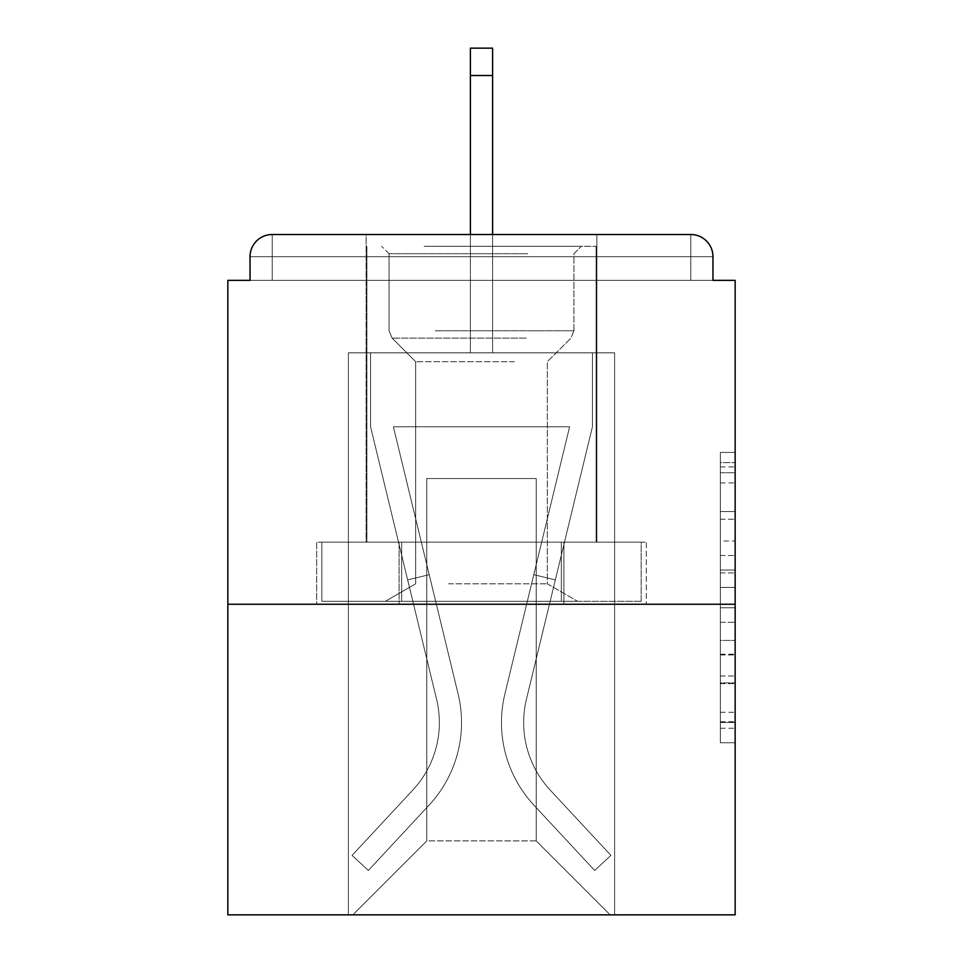 <?xml version="1.0" encoding="UTF-8"?>
<svg xmlns="http://www.w3.org/2000/svg" width="963" height="963" viewBox="0 0 963 963"><rect width="100%" height="100%" fill="white"/><g stroke="black" fill="none" stroke-linecap="round" stroke-linejoin="round"><path stroke-width="0.72" stroke-dasharray="4.82 3.61" d="M720.36 540.989L720.36 587.442L735.154 587.442L735.154 728.257L735.154 466.947L735.154 587.442L720.36 587.442L720.36 462.589L720.36 742.774L720.36 452.429L720.36 722.455L735.154 722.455L720.36 722.455L735.154 722.455L720.36 722.455L720.36 676.002L720.36 742.774L735.154 742.774L735.154 452.429L735.154 721.732L735.154 607.761L720.36 607.761L735.154 607.761L735.154 676.002L735.154 472.749L720.36 472.749L735.154 472.749L735.154 742.774L735.154 466.947L735.154 742.774L720.36 742.774L720.36 452.429L735.154 452.429L735.154 466.947L735.154 452.429L735.154 466.947L735.154 452.429L735.154 462.589L735.154 452.429L720.36 452.429L720.36 472.749L735.154 472.749L720.36 472.749L720.36 540.989L735.154 540.989M596.867 234.503L596.867 542.145L366.133 542.145L596.867 542.145L366.133 542.145L366.133 234.503L596.867 234.503L366.133 234.503L596.867 234.503L366.133 234.503L366.133 542.145L596.867 542.145L596.867 234.503L366.133 234.503M735.154 570.024L735.154 555.507L735.154 570.024L720.36 570.024L720.36 511.582L720.36 683.622L720.36 640.431L735.154 640.431L720.36 640.431L720.36 742.774L735.154 742.774L720.36 742.774L735.154 742.774L720.36 742.774L720.36 452.429L735.154 452.429L720.36 452.429L735.154 452.429L720.36 452.429L720.36 570.024L735.154 570.024M735.154 604.258L735.154 914.85L227.846 914.85L227.846 604.258L735.154 604.258L735.154 280.353L712.969 280.353L712.969 256.688L712.969 280.353L250.031 280.353L250.031 256.688L250.031 280.353L227.846 280.353L227.846 604.258L735.154 604.258L227.846 604.258M470.401 75.511L492.599 75.511L470.401 75.511L492.599 75.511L470.401 75.511L492.599 75.511L470.401 75.511L492.599 75.511L470.401 75.511L492.599 75.511L470.401 75.511L492.599 75.511L470.401 75.511L492.599 75.511L470.401 75.511L492.599 75.511L470.401 75.511L492.599 75.511L470.401 75.511L492.599 75.511L470.401 75.511L492.599 75.511L470.401 75.511L492.599 75.511L470.401 75.511L492.599 75.511L492.599 48.15L470.401 48.15L470.401 352.831L348.389 352.831L348.389 914.85L614.611 914.85L614.611 352.831L348.389 352.831L348.389 914.85L352.831 914.85L426.778 840.904L426.778 478.539L426.778 840.904L426.778 478.539L536.222 478.539L536.222 840.904L610.169 914.85L614.611 914.85L614.611 352.831L348.389 352.831L348.389 914.85L352.831 914.85L426.778 840.904L426.778 478.539L426.778 840.904L426.778 478.539L536.222 478.539L536.222 840.904L610.169 914.85L614.611 914.85L614.611 352.831L348.389 352.831L348.389 914.85L352.831 914.85L426.778 840.904L426.778 478.539L536.222 478.539L536.222 840.904L610.169 914.85L614.611 914.85L614.611 352.831L348.389 352.831L348.389 914.85L352.831 914.85L426.778 840.904L426.778 478.539L536.222 478.539L536.222 840.904L610.169 914.85L614.611 914.85L614.611 352.831L348.389 352.831L348.389 914.85L352.831 914.85L426.778 840.904L426.778 478.539L536.222 478.539L536.222 840.904L610.169 914.85L614.611 914.85L614.611 352.831L348.389 352.831L348.389 914.85L352.831 914.85L426.778 840.904L426.778 478.539L536.222 478.539L536.222 840.904L610.169 914.85L614.611 914.85L614.611 352.831L348.389 352.831L348.389 914.85L352.831 914.85L426.778 840.904L426.778 478.539L536.222 478.539L536.222 840.904L610.169 914.85L614.611 914.85L614.611 352.831L348.389 352.831L348.389 914.85L352.831 914.85L426.778 840.904L426.778 478.539L536.222 478.539L536.222 840.904L610.169 914.85L614.611 914.85L614.611 352.831L348.389 352.831L348.389 914.85L352.831 914.85L426.778 840.904L426.778 478.539L536.222 478.539L536.222 840.904L610.169 914.85L614.611 914.85L614.611 352.831L348.389 352.831L348.389 914.85L352.831 914.85L426.778 840.904L426.778 478.539L536.222 478.539L536.222 840.904L610.169 914.85L614.611 914.85L614.611 352.831L348.389 352.831L348.389 914.85L352.831 914.85L426.778 840.904L426.778 478.539L536.222 478.539L536.222 840.904L610.169 914.85L614.611 914.85L614.611 352.831L348.389 352.831L348.389 914.85L352.831 914.85L426.778 840.904L426.778 478.539L536.222 478.539L536.222 840.904L610.169 914.85L614.611 914.85L614.611 352.831L348.389 352.831L348.389 914.85L352.831 914.85L426.778 840.904L426.778 478.539L536.222 478.539L536.222 840.904L610.169 914.85L614.611 914.85L614.611 352.831L492.599 352.831L614.611 352.831L492.599 352.831L614.611 352.831L492.599 352.831L614.611 352.831L492.599 352.831L614.611 352.831L492.599 352.831L614.611 352.831L492.599 352.831L614.611 352.831L492.599 352.831L492.599 280.353L492.599 352.831L492.599 280.353L492.599 352.831L492.599 280.353L492.599 352.831L492.599 280.353L492.599 352.831L492.599 280.353L492.599 352.831L492.599 280.353L492.599 352.831L492.599 280.353L492.599 352.831L492.599 280.353L492.599 352.831L492.599 280.353L492.599 352.831L492.599 280.353L492.599 352.831L492.599 280.353L492.599 352.831L492.599 280.353L492.599 352.831L492.599 280.353L492.599 352.831L348.389 352.831L348.389 914.85L352.831 914.85L426.778 840.904L426.778 478.539L536.222 478.539L536.222 840.904L610.169 914.85L614.611 914.85L614.611 352.831L614.611 914.85L614.611 352.831L614.611 914.85L614.611 352.831L614.611 914.85L614.611 352.831L614.611 914.85L614.611 352.831L614.611 914.85L614.611 352.831L614.611 914.85L352.831 914.85L426.778 840.904L426.778 478.539L536.222 478.539L536.222 840.904L610.169 914.85L536.222 840.904L610.169 914.85L536.222 840.904L610.169 914.85L536.222 840.904L610.169 914.85L536.222 840.904L610.169 914.85L536.222 840.904L610.169 914.85L536.222 840.904L426.778 840.904L426.778 478.539L536.222 478.539L536.222 840.904L610.169 914.85L536.222 840.904L536.222 478.539L426.778 478.539L536.222 478.539L536.222 840.904L536.222 478.539L426.778 478.539L426.778 840.904L426.778 478.539L536.222 478.539L536.222 840.904L536.222 478.539L426.778 478.539L426.778 840.904L426.778 478.539L536.222 478.539L536.222 840.904L536.222 478.539L426.778 478.539L426.778 840.904L426.778 478.539L536.222 478.539L536.222 840.904L536.222 478.539L426.778 478.539L426.778 840.904L536.222 840.904L536.222 478.539L426.778 478.539L536.222 478.539L536.222 840.904L536.222 478.539L426.778 478.539L426.778 840.904L352.831 914.85L426.778 840.904L352.831 914.85L426.778 840.904L352.831 914.85L426.778 840.904L352.831 914.85L426.778 840.904L352.831 914.85L426.778 840.904L352.831 914.85L426.778 840.904L352.831 914.85L348.389 914.85L352.831 914.85L348.389 914.85L352.831 914.85L348.389 914.85L352.831 914.85L348.389 914.85L352.831 914.85L348.389 914.85L352.831 914.85L348.389 914.85L348.389 352.831L348.389 914.85L348.389 352.831L348.389 914.85L348.389 352.831L348.389 914.85L348.389 352.831L348.389 914.85L348.389 352.831L348.389 914.85L348.389 352.831L492.599 352.831L492.599 48.15L492.599 352.831L492.599 48.15L492.599 352.831L470.401 352.831L492.599 352.831L492.599 48.15L492.599 352.831L492.599 48.15L492.599 352.831L470.401 352.831L492.599 352.831L492.599 48.15L492.599 352.831L492.599 48.15L492.599 352.831L470.401 352.831L492.599 352.831L492.599 48.15L492.599 352.831L492.599 48.15L492.599 352.831L470.401 352.831L492.599 352.831L492.599 48.15L492.599 352.831L492.599 48.15L492.599 352.831L470.401 352.831L492.599 352.831L492.599 48.15L492.599 352.831L492.599 48.15L492.599 352.831L470.401 352.831L470.401 280.353L492.599 280.353L470.401 280.353L470.401 352.831L470.401 280.353L492.599 280.353L470.401 280.353L492.599 280.353L470.401 280.353L492.599 280.353L470.401 280.353L492.599 280.353L470.401 280.353L492.599 280.353L470.401 280.353L492.599 280.353L470.401 280.353L492.599 280.353L470.401 280.353L492.599 280.353L470.401 280.353L492.599 280.353L470.401 280.353L492.599 280.353L470.401 280.353L492.599 280.353L470.401 280.353L492.599 280.353L470.401 280.353L470.401 352.831L470.401 48.15L470.401 234.503M712.969 280.353L712.969 256.688A22.185 22.185 0 0 0 690.784 234.503L272.216 234.503L690.784 234.503A22.185 22.185 0 0 1 712.969 256.688A22.185 22.185 0 0 0 690.784 234.503L272.216 234.503L690.784 234.503A22.185 22.185 0 0 1 712.969 256.688A22.185 22.185 0 0 0 690.784 234.503L272.216 234.503A22.185 22.185 0 0 0 250.031 256.688A22.185 22.185 0 0 1 272.216 234.503A22.185 22.185 0 0 0 250.031 256.688L250.031 280.353L712.969 280.353L250.031 280.353L712.969 280.353L250.031 280.353L712.969 280.353L250.031 280.353L712.969 280.353L250.031 280.353L712.969 280.353L250.031 280.353L712.969 280.353L250.031 280.353L712.969 280.353L250.031 280.353L712.969 280.353L250.031 280.353L712.969 280.353L250.031 280.353L712.969 280.353L250.031 280.353L712.969 280.353L712.969 256.688A22.185 22.185 0 0 0 690.784 234.503L272.216 234.503A22.185 22.185 0 0 0 250.031 256.688A22.185 22.185 0 0 1 272.216 234.503A22.185 22.185 0 0 0 250.031 256.688L250.031 280.353L272.216 280.353L250.031 280.353L250.031 256.688L250.031 280.353M690.784 280.353L272.216 280.353L690.784 280.353L690.784 256.688L272.216 256.688L272.216 280.353L272.216 256.688L690.784 256.688L690.784 280.353L690.784 256.688L272.216 256.688L272.216 280.353L272.216 256.688L690.784 256.688L690.784 280.353L690.784 256.688L272.216 256.688L272.216 280.353L272.216 256.688L690.784 256.688L690.784 280.353L690.784 256.688L272.216 256.688L272.216 280.353L272.216 256.688L690.784 256.688L690.784 280.353L690.784 256.688L272.216 256.688L272.216 280.353L272.216 256.688L690.784 256.688L690.784 280.353L690.784 256.688L272.216 256.688L272.216 280.353L272.216 256.688L690.784 256.688L690.784 280.353L690.784 256.688L272.216 256.688L272.216 280.353L272.216 256.688L690.784 256.688L690.784 280.353L690.784 256.688L272.216 256.688L272.216 280.353L272.216 256.688L690.784 256.688L690.784 280.353L690.784 256.688L272.216 256.688L272.216 280.353L272.216 256.688L690.784 256.688L690.784 280.353L690.784 256.688L272.216 256.688L272.216 280.353L272.216 256.688L690.784 256.688L690.784 280.353L690.784 256.688L272.216 256.688L272.216 280.353L272.216 256.688L690.784 256.688L690.784 280.353L690.784 256.688L272.216 256.688L272.216 280.353L272.216 256.688L690.784 256.688L690.784 280.353L690.784 256.688L272.216 256.688L272.216 280.353L272.216 256.688L690.784 256.688L690.784 280.353M272.216 234.503L690.784 234.503L272.216 234.503L690.784 234.503L272.216 234.503L690.784 234.503L272.216 234.503L690.784 234.503L690.784 256.688L712.969 256.688A22.185 22.185 0 0 0 690.784 234.503A22.185 22.185 0 0 1 712.969 256.688A22.185 22.185 0 0 0 690.784 234.503A22.185 22.185 0 0 1 712.969 256.688A22.185 22.185 0 0 0 690.784 234.503A22.185 22.185 0 0 1 712.969 256.688A22.185 22.185 0 0 0 690.784 234.503A22.185 22.185 0 0 1 712.969 256.688A22.185 22.185 0 0 0 690.784 234.503A22.185 22.185 0 0 1 712.969 256.688A22.185 22.185 0 0 0 690.784 234.503L272.216 234.503A22.185 22.185 0 0 0 250.031 256.688A22.185 22.185 0 0 1 272.216 234.503A22.185 22.185 0 0 0 250.031 256.688L272.216 256.688L272.216 234.503A22.185 22.185 0 0 0 250.031 256.688L272.216 256.688L272.216 234.503A22.185 22.185 0 0 0 250.031 256.688L272.216 256.688L272.216 234.503A22.185 22.185 0 0 0 250.031 256.688L272.216 256.688L272.216 234.503A22.185 22.185 0 0 0 250.031 256.688L272.216 256.688L272.216 234.503A22.185 22.185 0 0 0 250.031 256.688L272.216 256.688L272.216 234.503A22.185 22.185 0 0 0 250.031 256.688L272.216 256.688L272.216 234.503A22.185 22.185 0 0 0 250.031 256.688L272.216 256.688L272.216 234.503A22.185 22.185 0 0 0 250.031 256.688L272.216 256.688L272.216 234.503L272.216 256.688L250.031 256.688L272.216 256.688L272.216 234.503L272.216 256.688L250.031 256.688L272.216 256.688L272.216 234.503L272.216 256.688L250.031 256.688L272.216 256.688L272.216 234.503L272.216 256.688L250.031 256.688L272.216 256.688L272.216 234.503L272.216 256.688L250.031 256.688L272.216 256.688L272.216 234.503L272.216 256.688L250.031 256.688L272.216 256.688L272.216 234.503L272.216 256.688L250.031 256.688L272.216 256.688L272.216 234.503L272.216 256.688L250.031 256.688L272.216 256.688L272.216 234.503L272.216 256.688L250.031 256.688M316.695 604.258L646.305 604.258L316.695 604.258L316.695 542.145L646.305 542.145L399.103 542.145L399.103 604.258L399.103 542.145L563.897 542.145L563.897 604.258L563.897 542.145L646.305 542.145L646.305 604.258L646.305 542.145L316.695 542.145L316.695 604.258M720.36 587.442L735.154 587.442L720.36 587.442M720.36 462.589L720.36 452.429L720.36 462.589L735.154 462.589L720.36 462.589M720.36 682.887L720.36 622.279L720.36 682.887L735.154 682.887L720.36 682.887M720.36 622.279L720.36 607.761L735.154 607.761L720.36 607.761L720.36 622.279L735.154 622.279L720.36 622.279M720.36 511.582L720.36 472.749L720.36 511.582L735.154 511.582L720.36 511.582M720.36 452.429L735.154 452.429L720.36 452.429L720.36 466.947L720.36 452.429L735.154 452.429M720.36 742.774L735.154 742.774L720.36 742.774L720.36 728.257L720.36 742.774M563.897 542.145L563.897 604.258L563.897 542.145M399.103 542.145L399.103 604.258L399.103 542.145M504.877 694.034A121.278 121.278 0 0 0 533.935 805.164L594.665 870.48L610.915 855.373L594.665 870.48L533.935 805.164L594.665 870.48L610.915 855.373L594.665 870.48L533.935 805.164L594.665 870.48L610.915 855.373L594.665 870.48L533.935 805.164L594.665 870.48L610.915 855.373L594.665 870.48L533.935 805.164L594.665 870.48L610.915 855.373L594.665 870.48L533.935 805.164L594.665 870.48L610.915 855.373L594.665 870.48L533.935 805.164L594.665 870.48L610.915 855.373L594.665 870.48L533.935 805.164L594.665 870.48L610.915 855.373L594.665 870.48L533.935 805.164L594.665 870.48L610.915 855.373L594.665 870.48L533.935 805.164L594.665 870.48L610.915 855.373L594.665 870.48L533.935 805.164L594.665 870.48L610.915 855.373L594.665 870.48L533.935 805.164L594.665 870.48L610.915 855.373L594.665 870.48L533.935 805.164L594.665 870.48L610.915 855.373L594.665 870.48L533.935 805.164L594.665 870.48L610.915 855.373L594.665 870.48L533.935 805.164L594.665 870.48L610.915 855.373L594.665 870.48L533.935 805.164L594.665 870.48L610.915 855.373L594.665 870.48L533.935 805.164L594.665 870.48L610.915 855.373L594.665 870.48L533.935 805.164L594.665 870.48L610.915 855.373L594.665 870.48L533.935 805.164L594.665 870.48L610.915 855.373L594.665 870.48L533.935 805.164L594.665 870.48L610.915 855.373L594.665 870.48L533.935 805.164L594.665 870.48L610.915 855.373L594.665 870.48L533.935 805.164L594.665 870.48L610.915 855.373L594.665 870.48L533.935 805.164L594.665 870.48L610.915 855.373L594.665 870.48L533.935 805.164L594.665 870.48L610.915 855.373L594.665 870.48L533.935 805.164L594.665 870.48L610.915 855.373L594.665 870.48L533.935 805.164L594.665 870.48L610.915 855.373L594.665 870.48L533.935 805.164A121.278 121.278 0 0 1 501.47 722.575A121.278 121.278 0 0 0 533.935 805.164A121.278 121.278 0 0 1 501.47 722.575A121.278 121.278 0 0 0 533.935 805.164A121.278 121.278 0 0 1 501.47 722.575A121.278 121.278 0 0 0 533.935 805.164A121.278 121.278 0 0 1 501.47 722.575A121.278 121.278 0 0 0 533.935 805.164A121.278 121.278 0 0 1 501.47 722.575A121.278 121.278 0 0 0 533.935 805.164A121.278 121.278 0 0 1 501.47 722.575A121.278 121.278 0 0 0 533.935 805.164A121.278 121.278 0 0 1 501.47 722.575A121.278 121.278 0 0 0 533.935 805.164A121.278 121.278 0 0 1 501.47 722.575A121.278 121.278 0 0 0 533.935 805.164A121.278 121.278 0 0 1 501.47 722.575A121.278 121.278 0 0 0 533.935 805.164A121.278 121.278 0 0 1 501.47 722.575A121.278 121.278 0 0 0 533.935 805.164A121.278 121.278 0 0 1 501.47 722.575A121.278 121.278 0 0 0 533.935 805.164A121.278 121.278 0 0 1 501.47 722.575A121.278 121.278 0 0 0 533.935 805.164A121.278 121.278 0 0 1 501.47 722.575A121.278 121.278 0 0 0 533.935 805.164A121.278 121.278 0 0 1 501.47 722.575A121.278 121.278 0 0 0 533.935 805.164A121.278 121.278 0 0 1 501.47 722.575A121.278 121.278 0 0 0 533.935 805.164A121.278 121.278 0 0 1 501.47 722.575A121.278 121.278 0 0 0 533.935 805.164A121.278 121.278 0 0 1 501.47 722.575A121.278 121.278 0 0 0 533.935 805.164A121.278 121.278 0 0 1 501.47 722.575A121.278 121.278 0 0 0 533.935 805.164A121.278 121.278 0 0 1 501.47 722.575A121.278 121.278 0 0 0 533.935 805.164A121.278 121.278 0 0 1 501.47 722.575A121.278 121.278 0 0 0 533.935 805.164A121.278 121.278 0 0 1 501.47 722.575A121.278 121.278 0 0 0 533.935 805.164A121.278 121.278 0 0 1 501.47 722.575A121.278 121.278 0 0 0 533.935 805.164A121.278 121.278 0 0 1 501.47 722.575A121.278 121.278 0 0 0 533.935 805.164A121.278 121.278 0 0 1 501.47 722.575A121.278 121.278 0 0 0 533.935 805.164A121.278 121.278 0 0 1 501.47 722.575A121.278 121.278 0 0 0 533.935 805.164A121.278 121.278 0 0 1 504.877 694.034A121.278 121.278 0 0 0 501.47 722.575A121.278 121.278 0 0 1 504.877 694.034A121.278 121.278 0 0 0 501.47 722.575A121.278 121.278 0 0 1 504.877 694.034A121.278 121.278 0 0 0 501.47 722.575A121.278 121.278 0 0 1 504.877 694.034A121.278 121.278 0 0 0 501.47 722.575A121.278 121.278 0 0 1 504.877 694.034A121.278 121.278 0 0 0 501.47 722.575A121.278 121.278 0 0 1 504.877 694.034A121.278 121.278 0 0 0 501.47 722.575A121.278 121.278 0 0 1 504.877 694.034A121.278 121.278 0 0 0 501.47 722.575A121.278 121.278 0 0 1 504.877 694.034A121.278 121.278 0 0 0 501.47 722.575A121.278 121.278 0 0 1 504.877 694.034A121.278 121.278 0 0 0 501.47 722.575A121.278 121.278 0 0 1 504.877 694.034A121.278 121.278 0 0 0 501.47 722.575A121.278 121.278 0 0 1 504.877 694.034A121.278 121.278 0 0 0 501.47 722.575A121.278 121.278 0 0 1 504.877 694.034A121.278 121.278 0 0 0 501.47 722.575A121.278 121.278 0 0 1 504.877 694.034A121.278 121.278 0 0 0 501.47 722.575A121.278 121.278 0 0 1 504.877 694.034A121.278 121.278 0 0 0 501.47 722.575A121.278 121.278 0 0 1 504.877 694.034A121.278 121.278 0 0 0 501.47 722.575A121.278 121.278 0 0 1 504.877 694.034A121.278 121.278 0 0 0 501.47 722.575A121.278 121.278 0 0 1 504.877 694.034A121.278 121.278 0 0 0 501.47 722.575A121.278 121.278 0 0 1 504.877 694.034A121.278 121.278 0 0 0 501.47 722.575A121.278 121.278 0 0 1 504.877 694.034A121.278 121.278 0 0 0 501.47 722.575A121.278 121.278 0 0 1 504.877 694.034A121.278 121.278 0 0 0 501.47 722.575A121.278 121.278 0 0 1 504.877 694.034A121.278 121.278 0 0 0 501.47 722.575A121.278 121.278 0 0 1 504.877 694.034A121.278 121.278 0 0 0 501.47 722.575A121.278 121.278 0 0 1 504.877 694.034A121.278 121.278 0 0 0 501.47 722.575A121.278 121.278 0 0 1 504.877 694.034A121.278 121.278 0 0 0 501.47 722.575A121.278 121.278 0 0 1 504.877 694.034A121.278 121.278 0 0 0 501.47 722.575A121.278 121.278 0 0 1 504.877 694.034L569.602 426.778L504.877 694.034L533.779 574.682L555.338 579.895L526.436 699.258A99.093 99.093 0 0 0 550.174 790.057L610.915 855.373L550.174 790.057A99.093 99.093 0 0 1 523.655 722.575A99.093 99.093 0 0 0 550.174 790.057A99.093 99.093 0 0 1 523.655 722.575A99.093 99.093 0 0 0 550.174 790.057A99.093 99.093 0 0 1 523.655 722.575A99.093 99.093 0 0 0 550.174 790.057A99.093 99.093 0 0 1 523.655 722.575A99.093 99.093 0 0 0 550.174 790.057A99.093 99.093 0 0 1 523.655 722.575A99.093 99.093 0 0 0 550.174 790.057A99.093 99.093 0 0 1 523.655 722.575A99.093 99.093 0 0 0 550.174 790.057A99.093 99.093 0 0 1 523.655 722.575A99.093 99.093 0 0 0 550.174 790.057A99.093 99.093 0 0 1 523.655 722.575A99.093 99.093 0 0 0 550.174 790.057A99.093 99.093 0 0 1 523.655 722.575A99.093 99.093 0 0 0 550.174 790.057A99.093 99.093 0 0 1 523.655 722.575A99.093 99.093 0 0 0 550.174 790.057A99.093 99.093 0 0 1 523.655 722.575A99.093 99.093 0 0 0 550.174 790.057A99.093 99.093 0 0 1 523.655 722.575A99.093 99.093 0 0 0 550.174 790.057A99.093 99.093 0 0 1 523.655 722.575A99.093 99.093 0 0 0 550.174 790.057A99.093 99.093 0 0 1 523.655 722.575A99.093 99.093 0 0 0 550.174 790.057A99.093 99.093 0 0 1 523.655 722.575A99.093 99.093 0 0 0 550.174 790.057A99.093 99.093 0 0 1 523.655 722.575A99.093 99.093 0 0 0 550.174 790.057A99.093 99.093 0 0 1 523.655 722.575A99.093 99.093 0 0 0 550.174 790.057A99.093 99.093 0 0 1 523.655 722.575A99.093 99.093 0 0 0 550.174 790.057A99.093 99.093 0 0 1 523.655 722.575A99.093 99.093 0 0 0 550.174 790.057A99.093 99.093 0 0 1 523.655 722.575A99.093 99.093 0 0 0 550.174 790.057A99.093 99.093 0 0 1 523.655 722.575A99.093 99.093 0 0 0 550.174 790.057A99.093 99.093 0 0 1 523.655 722.575A99.093 99.093 0 0 0 550.174 790.057A99.093 99.093 0 0 1 523.655 722.575A99.093 99.093 0 0 0 550.174 790.057A99.093 99.093 0 0 1 523.655 722.575A99.093 99.093 0 0 0 550.174 790.057A99.093 99.093 0 0 1 523.655 722.575A99.093 99.093 0 0 0 550.174 790.057A99.093 99.093 0 0 1 526.436 699.258A99.093 99.093 0 0 0 523.655 722.575A99.093 99.093 0 0 1 526.436 699.258A99.093 99.093 0 0 0 523.655 722.575A99.093 99.093 0 0 1 526.436 699.258A99.093 99.093 0 0 0 523.655 722.575A99.093 99.093 0 0 1 526.436 699.258A99.093 99.093 0 0 0 523.655 722.575A99.093 99.093 0 0 1 526.436 699.258A99.093 99.093 0 0 0 523.655 722.575A99.093 99.093 0 0 1 526.436 699.258A99.093 99.093 0 0 0 523.655 722.575A99.093 99.093 0 0 1 526.436 699.258A99.093 99.093 0 0 0 523.655 722.575A99.093 99.093 0 0 1 526.436 699.258A99.093 99.093 0 0 0 523.655 722.575A99.093 99.093 0 0 1 526.436 699.258A99.093 99.093 0 0 0 523.655 722.575A99.093 99.093 0 0 1 526.436 699.258A99.093 99.093 0 0 0 523.655 722.575A99.093 99.093 0 0 1 526.436 699.258A99.093 99.093 0 0 0 523.655 722.575A99.093 99.093 0 0 1 526.436 699.258A99.093 99.093 0 0 0 523.655 722.575A99.093 99.093 0 0 1 526.436 699.258A99.093 99.093 0 0 0 523.655 722.575A99.093 99.093 0 0 1 526.436 699.258A99.093 99.093 0 0 0 523.655 722.575A99.093 99.093 0 0 1 526.436 699.258A99.093 99.093 0 0 0 523.655 722.575A99.093 99.093 0 0 1 526.436 699.258A99.093 99.093 0 0 0 523.655 722.575A99.093 99.093 0 0 1 526.436 699.258A99.093 99.093 0 0 0 523.655 722.575A99.093 99.093 0 0 1 526.436 699.258A99.093 99.093 0 0 0 523.655 722.575A99.093 99.093 0 0 1 526.436 699.258A99.093 99.093 0 0 0 523.655 722.575A99.093 99.093 0 0 1 526.436 699.258A99.093 99.093 0 0 0 523.655 722.575A99.093 99.093 0 0 1 526.436 699.258A99.093 99.093 0 0 0 523.655 722.575A99.093 99.093 0 0 1 526.436 699.258A99.093 99.093 0 0 0 523.655 722.575A99.093 99.093 0 0 1 526.436 699.258A99.093 99.093 0 0 0 523.655 722.575A99.093 99.093 0 0 1 526.436 699.258A99.093 99.093 0 0 0 523.655 722.575A99.093 99.093 0 0 1 526.436 699.258A99.093 99.093 0 0 0 523.655 722.575A99.093 99.093 0 0 1 526.436 699.258L592.426 426.778L526.436 699.258L592.426 426.778L592.426 352.831L370.574 352.831L592.426 352.831L370.574 352.831L592.426 352.831L370.574 352.831L592.426 352.831L370.574 352.831L592.426 352.831L370.574 352.831L592.426 352.831L370.574 352.831L592.426 352.831L370.574 352.831L592.426 352.831L370.574 352.831L592.426 352.831L370.574 352.831L592.426 352.831L370.574 352.831L592.426 352.831L370.574 352.831L592.426 352.831L370.574 352.831L592.426 352.831L370.574 352.831L592.426 352.831L592.426 426.778L526.436 699.258L592.426 426.778L592.426 352.831L592.426 426.778L526.436 699.258L592.426 426.778L592.426 352.831L592.426 426.778L526.436 699.258L592.426 426.778L592.426 352.831L592.426 426.778L526.436 699.258L592.426 426.778L592.426 352.831L592.426 426.778L526.436 699.258L592.426 426.778L592.426 352.831L592.426 426.778L526.436 699.258L592.426 426.778L592.426 352.831L592.426 426.778L526.436 699.258L592.426 426.778L592.426 352.831L592.426 426.778L526.436 699.258L592.426 426.778L592.426 352.831L592.426 426.778L526.436 699.258L592.426 426.778L592.426 352.831L592.426 426.778L526.436 699.258L592.426 426.778L592.426 352.831L592.426 426.778L526.436 699.258L592.426 426.778L592.426 352.831L592.426 426.778L526.436 699.258L555.338 579.895L533.779 574.682L504.877 694.034L569.602 426.778L393.398 426.778L458.123 694.034A121.278 121.278 0 0 1 429.065 805.164A121.278 121.278 0 0 0 458.123 694.034A121.278 121.278 0 0 1 429.065 805.164L368.335 870.48L429.065 805.164L368.335 870.48L352.085 855.373L368.335 870.48L352.085 855.373L368.335 870.48L429.065 805.164A121.278 121.278 0 0 0 458.123 694.034A121.278 121.278 0 0 1 429.065 805.164A121.278 121.278 0 0 0 458.123 694.034A121.278 121.278 0 0 1 429.065 805.164L368.335 870.48L429.065 805.164L368.335 870.48L352.085 855.373L368.335 870.48L352.085 855.373L368.335 870.48L429.065 805.164A121.278 121.278 0 0 0 458.123 694.034A121.278 121.278 0 0 1 429.065 805.164A121.278 121.278 0 0 0 458.123 694.034A121.278 121.278 0 0 1 429.065 805.164L368.335 870.48L429.065 805.164L368.335 870.48L352.085 855.373L368.335 870.48L352.085 855.373L368.335 870.48L429.065 805.164A121.278 121.278 0 0 0 458.123 694.034A121.278 121.278 0 0 1 429.065 805.164A121.278 121.278 0 0 0 458.123 694.034A121.278 121.278 0 0 1 429.065 805.164L368.335 870.48L429.065 805.164L368.335 870.48L352.085 855.373L368.335 870.48L352.085 855.373L368.335 870.48L429.065 805.164A121.278 121.278 0 0 0 458.123 694.034A121.278 121.278 0 0 1 429.065 805.164A121.278 121.278 0 0 0 458.123 694.034A121.278 121.278 0 0 1 429.065 805.164L368.335 870.48L429.065 805.164L368.335 870.48L352.085 855.373L368.335 870.48L352.085 855.373L368.335 870.48L429.065 805.164A121.278 121.278 0 0 0 458.123 694.034A121.278 121.278 0 0 1 429.065 805.164A121.278 121.278 0 0 0 458.123 694.034A121.278 121.278 0 0 1 429.065 805.164L368.335 870.48L429.065 805.164L368.335 870.48L352.085 855.373L368.335 870.48L352.085 855.373L368.335 870.48L429.065 805.164A121.278 121.278 0 0 0 458.123 694.034A121.278 121.278 0 0 1 429.065 805.164A121.278 121.278 0 0 0 458.123 694.034A121.278 121.278 0 0 1 429.065 805.164L368.335 870.48L429.065 805.164L368.335 870.48L352.085 855.373L368.335 870.48L352.085 855.373L368.335 870.48L429.065 805.164A121.278 121.278 0 0 0 458.123 694.034A121.278 121.278 0 0 1 429.065 805.164A121.278 121.278 0 0 0 458.123 694.034A121.278 121.278 0 0 1 429.065 805.164L368.335 870.48L429.065 805.164L368.335 870.48L352.085 855.373L368.335 870.48L352.085 855.373L368.335 870.48L429.065 805.164A121.278 121.278 0 0 0 458.123 694.034A121.278 121.278 0 0 1 429.065 805.164A121.278 121.278 0 0 0 458.123 694.034A121.278 121.278 0 0 1 429.065 805.164L368.335 870.48L429.065 805.164L368.335 870.48L352.085 855.373L368.335 870.48L352.085 855.373L368.335 870.48L429.065 805.164A121.278 121.278 0 0 0 458.123 694.034A121.278 121.278 0 0 1 429.065 805.164A121.278 121.278 0 0 0 458.123 694.034A121.278 121.278 0 0 1 429.065 805.164L368.335 870.48L429.065 805.164L368.335 870.48L352.085 855.373L368.335 870.48L352.085 855.373L368.335 870.48L429.065 805.164A121.278 121.278 0 0 0 458.123 694.034A121.278 121.278 0 0 1 429.065 805.164A121.278 121.278 0 0 0 458.123 694.034A121.278 121.278 0 0 1 429.065 805.164L368.335 870.48L429.065 805.164L368.335 870.48L352.085 855.373L368.335 870.48L352.085 855.373L368.335 870.48L429.065 805.164A121.278 121.278 0 0 0 458.123 694.034A121.278 121.278 0 0 1 429.065 805.164A121.278 121.278 0 0 0 458.123 694.034A121.278 121.278 0 0 1 429.065 805.164L368.335 870.48L429.065 805.164L368.335 870.48L352.085 855.373L368.335 870.48L352.085 855.373L368.335 870.48L429.065 805.164A121.278 121.278 0 0 0 458.123 694.034A121.278 121.278 0 0 1 429.065 805.164A121.278 121.278 0 0 0 458.123 694.034A121.278 121.278 0 0 1 429.065 805.164L368.335 870.48L429.065 805.164L368.335 870.48L352.085 855.373L368.335 870.48L352.085 855.373L368.335 870.48L429.065 805.164A121.278 121.278 0 0 0 458.123 694.034L393.398 426.778L569.602 426.778L504.877 694.034L533.779 574.682L555.338 579.895L533.779 574.682L504.877 694.034L569.602 426.778L393.398 426.778L458.123 694.034L429.221 574.682L407.662 579.895L436.564 699.258A99.093 99.093 0 0 1 412.826 790.057L352.085 855.373L412.826 790.057A99.093 99.093 0 0 0 436.564 699.258A99.093 99.093 0 0 1 412.826 790.057L352.085 855.373L412.826 790.057A99.093 99.093 0 0 0 436.564 699.258A99.093 99.093 0 0 1 412.826 790.057L352.085 855.373L412.826 790.057A99.093 99.093 0 0 0 436.564 699.258A99.093 99.093 0 0 1 412.826 790.057L352.085 855.373L412.826 790.057A99.093 99.093 0 0 0 436.564 699.258A99.093 99.093 0 0 1 412.826 790.057L352.085 855.373L412.826 790.057A99.093 99.093 0 0 0 436.564 699.258A99.093 99.093 0 0 1 412.826 790.057L352.085 855.373L412.826 790.057A99.093 99.093 0 0 0 436.564 699.258A99.093 99.093 0 0 1 412.826 790.057L352.085 855.373L412.826 790.057A99.093 99.093 0 0 0 436.564 699.258A99.093 99.093 0 0 1 412.826 790.057L352.085 855.373L412.826 790.057A99.093 99.093 0 0 0 436.564 699.258A99.093 99.093 0 0 1 412.826 790.057L352.085 855.373L412.826 790.057A99.093 99.093 0 0 0 436.564 699.258A99.093 99.093 0 0 1 412.826 790.057L352.085 855.373L412.826 790.057A99.093 99.093 0 0 0 436.564 699.258A99.093 99.093 0 0 1 412.826 790.057L352.085 855.373L412.826 790.057A99.093 99.093 0 0 0 436.564 699.258A99.093 99.093 0 0 1 412.826 790.057L352.085 855.373L412.826 790.057A99.093 99.093 0 0 0 436.564 699.258A99.093 99.093 0 0 1 412.826 790.057L352.085 855.373L412.826 790.057A99.093 99.093 0 0 0 436.564 699.258A99.093 99.093 0 0 1 412.826 790.057L352.085 855.373L412.826 790.057A99.093 99.093 0 0 0 436.564 699.258A99.093 99.093 0 0 1 412.826 790.057L352.085 855.373L412.826 790.057A99.093 99.093 0 0 0 436.564 699.258A99.093 99.093 0 0 1 412.826 790.057L352.085 855.373L412.826 790.057A99.093 99.093 0 0 0 436.564 699.258A99.093 99.093 0 0 1 412.826 790.057L352.085 855.373L412.826 790.057A99.093 99.093 0 0 0 436.564 699.258A99.093 99.093 0 0 1 412.826 790.057L352.085 855.373L412.826 790.057A99.093 99.093 0 0 0 436.564 699.258A99.093 99.093 0 0 1 412.826 790.057L352.085 855.373L412.826 790.057A99.093 99.093 0 0 0 436.564 699.258A99.093 99.093 0 0 1 412.826 790.057L352.085 855.373L412.826 790.057A99.093 99.093 0 0 0 436.564 699.258A99.093 99.093 0 0 1 412.826 790.057L352.085 855.373L412.826 790.057A99.093 99.093 0 0 0 436.564 699.258A99.093 99.093 0 0 1 412.826 790.057L352.085 855.373L412.826 790.057A99.093 99.093 0 0 0 436.564 699.258A99.093 99.093 0 0 1 412.826 790.057L352.085 855.373L412.826 790.057A99.093 99.093 0 0 0 436.564 699.258A99.093 99.093 0 0 1 412.826 790.057L352.085 855.373L412.826 790.057A99.093 99.093 0 0 0 436.564 699.258A99.093 99.093 0 0 1 412.826 790.057L352.085 855.373L412.826 790.057A99.093 99.093 0 0 0 436.564 699.258A99.093 99.093 0 0 1 412.826 790.057L352.085 855.373L412.826 790.057A99.093 99.093 0 0 0 436.564 699.258L370.574 426.778L436.564 699.258L370.574 426.778L370.574 352.831L370.574 426.778L436.564 699.258L370.574 426.778L370.574 352.831L370.574 426.778L436.564 699.258L370.574 426.778L370.574 352.831L370.574 426.778L436.564 699.258L370.574 426.778L370.574 352.831L370.574 426.778L436.564 699.258L370.574 426.778L370.574 352.831L370.574 426.778L436.564 699.258L370.574 426.778L370.574 352.831L370.574 426.778L436.564 699.258L370.574 426.778L370.574 352.831L370.574 426.778L436.564 699.258L370.574 426.778L370.574 352.831L370.574 426.778L436.564 699.258L370.574 426.778L370.574 352.831L370.574 426.778L436.564 699.258L370.574 426.778L370.574 352.831L370.574 426.778L436.564 699.258L370.574 426.778L370.574 352.831L370.574 426.778L436.564 699.258L407.662 579.895L429.221 574.682L458.123 694.034L393.398 426.778L569.602 426.778L504.877 694.034L533.779 574.682L555.338 579.895L533.779 574.682L504.877 694.034L569.602 426.778L393.398 426.778L458.123 694.034L429.221 574.682L407.662 579.895L429.221 574.682L458.123 694.034L393.398 426.778L569.602 426.778L504.877 694.034L533.779 574.682L555.338 579.895L533.779 574.682L504.877 694.034L569.602 426.778L393.398 426.778L458.123 694.034L429.221 574.682L407.662 579.895L429.221 574.682L458.123 694.034L393.398 426.778L569.602 426.778L504.877 694.034L533.779 574.682L555.338 579.895L533.779 574.682L504.877 694.034L569.602 426.778L393.398 426.778L458.123 694.034L429.221 574.682L407.662 579.895L429.221 574.682L458.123 694.034L393.398 426.778L569.602 426.778L504.877 694.034L533.779 574.682L555.338 579.895L533.779 574.682L504.877 694.034L569.602 426.778L393.398 426.778L458.123 694.034L429.221 574.682L407.662 579.895L429.221 574.682L458.123 694.034L393.398 426.778L569.602 426.778L504.877 694.034L533.779 574.682L555.338 579.895L533.779 574.682L504.877 694.034L569.602 426.778L393.398 426.778L458.123 694.034L429.221 574.682L407.662 579.895L429.221 574.682L458.123 694.034L393.398 426.778L569.602 426.778L504.877 694.034L533.779 574.682L555.338 579.895L533.779 574.682L504.877 694.034L569.602 426.778L393.398 426.778L458.123 694.034L429.221 574.682L407.662 579.895L429.221 574.682L458.123 694.034L393.398 426.778L569.602 426.778L504.877 694.034L533.779 574.682L555.338 579.895L533.779 574.682L504.877 694.034L569.602 426.778L393.398 426.778L458.123 694.034L429.221 574.682L407.662 579.895L429.221 574.682L458.123 694.034L393.398 426.778L569.602 426.778L504.877 694.034L533.779 574.682L555.338 579.895L533.779 574.682L504.877 694.034L569.602 426.778L393.398 426.778L458.123 694.034L429.221 574.682L407.662 579.895L429.221 574.682L458.123 694.034L393.398 426.778L569.602 426.778L504.877 694.034L533.779 574.682L555.338 579.895L533.779 574.682L504.877 694.034L569.602 426.778L393.398 426.778L458.123 694.034L429.221 574.682L407.662 579.895L429.221 574.682L458.123 694.034L393.398 426.778L569.602 426.778L504.877 694.034L533.779 574.682L555.338 579.895L533.779 574.682L504.877 694.034L569.602 426.778L393.398 426.778L458.123 694.034L429.221 574.682L407.662 579.895L429.221 574.682L458.123 694.034L393.398 426.778L569.602 426.778L504.877 694.034M431.58 246.335L581.339 246.335L431.58 246.335M527.724 253.726L389.064 253.726L527.724 253.726M433.434 601.297L577.631 601.297L433.434 601.297M448.589 583.795L547.321 583.795L448.589 583.795M514.411 361.703L415.679 361.703L514.411 361.703M424.189 246.335L596.121 246.335L424.189 246.335M424.189 542.145L596.121 542.145L424.189 542.145M641.177 601.297L401.655 601.297L641.177 601.297L641.177 542.145L321.823 542.145L641.177 542.145L561.345 542.145L561.345 601.297L321.823 601.297L561.345 601.297L561.345 542.145L401.655 542.145L401.655 601.297L321.823 601.297L401.655 601.297L401.655 542.145L321.823 542.145L321.823 601.297L321.823 542.145L641.177 542.145L641.177 601.297M561.345 542.145L561.345 601.297L561.345 542.145M401.655 542.145L401.655 601.297L401.655 542.145M370.574 426.778L370.574 352.831L370.574 426.778L436.564 699.258L370.574 426.778L370.574 352.831L370.574 426.778M429.221 574.682L407.662 579.895L429.221 574.682L458.123 694.034L393.398 426.778L458.123 694.034L429.221 574.682L407.662 579.895L429.221 574.682M569.602 426.778L393.398 426.778L569.602 426.778M592.426 426.778L592.426 352.831L592.426 426.778M533.779 574.682L555.338 579.895L533.779 574.682M492.599 234.503L492.599 75.511M712.969 256.688L690.784 256.688L690.784 234.503L690.784 256.688L712.969 256.688L690.784 256.688L690.784 234.503L690.784 256.688L712.969 256.688L690.784 256.688L690.784 234.503L690.784 256.688L712.969 256.688L690.784 256.688L690.784 234.503L690.784 256.688L712.969 256.688L690.784 256.688L690.784 234.503L690.784 256.688L712.969 256.688L690.784 256.688L690.784 234.503L690.784 256.688L712.969 256.688L690.784 256.688L690.784 234.503L690.784 256.688L712.969 256.688L690.784 256.688L690.784 234.503L690.784 256.688L712.969 256.688L690.784 256.688L690.784 234.503L690.784 256.688L712.969 256.688L690.784 256.688L690.784 234.503L690.784 256.688L712.969 256.688L690.784 256.688L690.784 234.503L690.784 256.688L712.969 256.688L690.784 256.688L690.784 234.503L690.784 256.688L712.969 256.688L690.784 256.688L690.784 234.503M720.36 676.002L735.154 676.002L720.36 676.002M720.36 654.226L735.154 654.226M720.36 519.213L735.154 519.213L720.36 519.213M720.36 466.947L735.154 466.947M720.36 728.257L735.154 728.257M720.36 712.295L735.154 712.295M720.36 482.908L735.154 482.908M720.36 572.925L735.154 572.925L720.36 572.925M720.36 654.948L735.154 654.948L720.36 654.948M720.36 683.622L735.154 683.622L720.36 683.622M720.36 555.507L735.154 555.507L720.36 555.507M435.276 330.791L573.936 330.791L435.276 330.791M526.207 338.109L392.097 338.109L526.207 338.109M720.36 721.732L735.154 721.732M720.36 722.455L735.154 722.455M720.36 472.749L735.154 472.749M492.599 48.15L470.401 48.15M389.064 253.726L381.661 246.335L389.064 253.726L389.064 330.791L392.097 338.109L415.679 361.703L415.679 583.795L385.369 601.297L415.679 583.795L415.679 361.703L392.097 338.109L389.064 330.791L389.064 253.726M596.121 246.335L596.121 542.145L596.121 246.335M366.879 246.335L366.879 542.145L366.879 246.335M573.936 330.791L573.936 253.726L581.339 246.335L573.936 253.726L573.936 330.791L570.903 338.109L547.321 361.703L547.321 583.795L577.631 601.297L547.321 583.795L547.321 361.703L570.903 338.109L573.936 330.791"/><path stroke-width="1.44" d="M712.969 280.353L712.969 256.688L712.969 280.353L735.154 280.353L735.154 914.85L227.846 914.85L227.846 280.353L250.031 280.353L250.031 256.688L250.031 280.353M735.154 604.258L227.846 604.258M712.969 256.688A22.185 22.185 0 0 0 690.784 234.503L272.216 234.503A22.185 22.185 0 0 0 250.031 256.688M690.784 234.503L596.867 234.503M366.133 234.503L272.216 234.503M492.599 75.511L470.401 75.511L470.401 48.15L492.599 48.15L492.599 234.503M470.401 75.511L470.401 234.503"/></g></svg>
